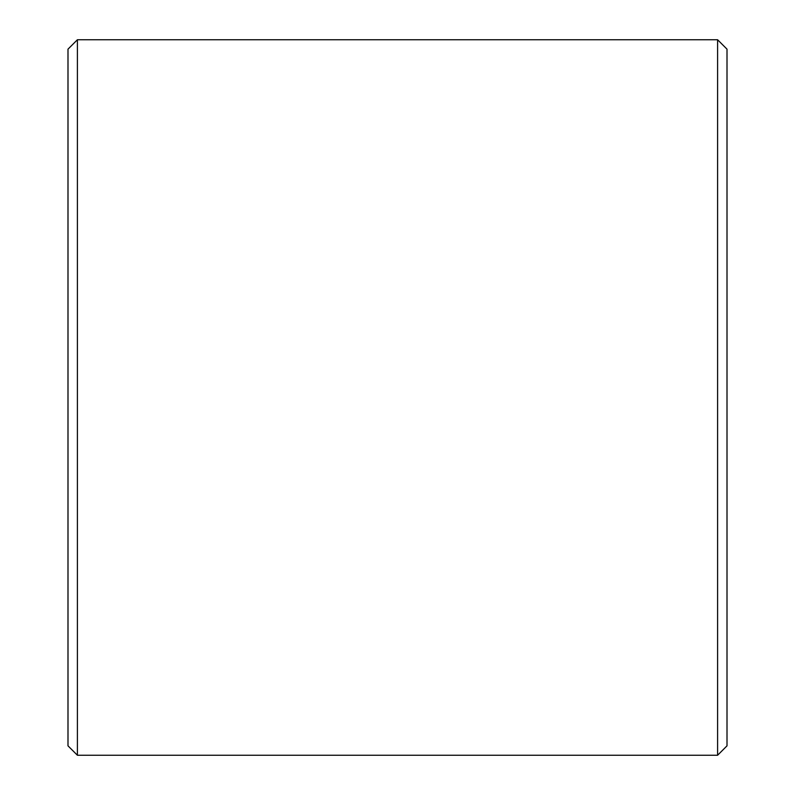 <?xml version="1.0" encoding="UTF-8"?>
<svg xmlns="http://www.w3.org/2000/svg" width="795" height="795" viewBox="0 0 795 795"><rect width="100%" height="100%" fill="white"/><g stroke="black" fill="none" stroke-linecap="round" stroke-linejoin="round"><path stroke-width="1.19" d="M727.008 49.161L727.008 745.839L717.597 755.25L717.597 39.75L727.008 49.161M77.403 755.25L67.992 745.839L67.992 49.161L77.403 39.75L77.403 755.25L717.597 755.25M77.403 39.75L717.597 39.75"/></g></svg>
